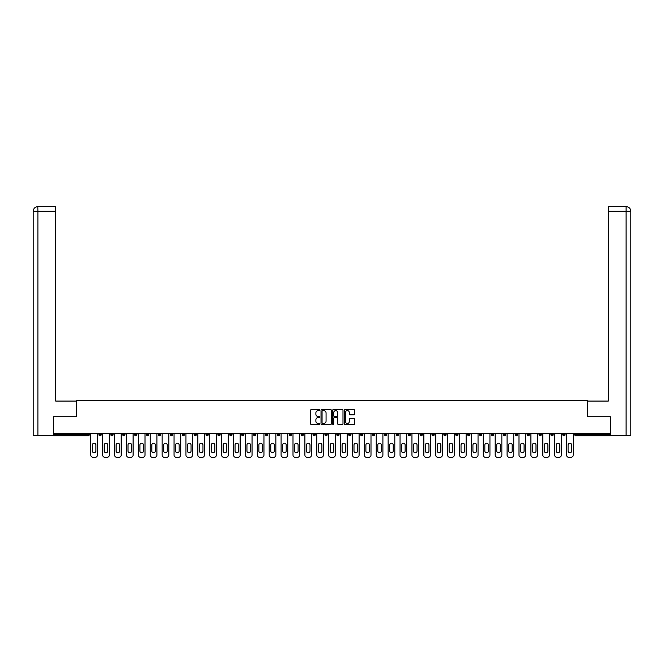 <?xml version="1.0" encoding="UTF-8"?>
<svg xmlns="http://www.w3.org/2000/svg" width="664" height="664" viewBox="0 0 664 664"><rect width="100%" height="100%" fill="white"/><g stroke="black" fill="none" stroke-linecap="round" stroke-linejoin="round"><path stroke-width="1" d="M319.799 410.086A0.523 0.523 0 0 0 319.276 409.563L311.325 409.563A0.747 0.747 0 0 0 310.578 410.31L310.578 423.79A0.747 0.747 0 0 0 311.325 424.537L319.276 424.537A0.523 0.523 0 0 0 319.799 424.014A0.523 0.523 0 0 0 319.276 423.483L318.247 423.483A2.399 2.399 0 0 1 315.856 421.092L315.856 419.972A2.399 2.399 0 0 1 318.247 417.573L319.276 417.573A0.523 0.523 0 0 0 319.799 417.05A0.523 0.523 0 0 0 319.276 416.527L318.247 416.527A2.399 2.399 0 0 1 315.856 414.128L315.856 413.008A2.399 2.399 0 0 1 318.247 410.618L319.276 410.618A0.523 0.523 0 0 0 319.799 410.086M353.87 414.842A0.747 0.747 0 0 0 354.618 414.095L354.618 410.31A0.747 0.747 0 0 0 353.87 409.563L345.039 409.563A0.747 0.747 0 0 0 344.292 410.31L344.292 423.79A0.747 0.747 0 0 0 345.039 424.537L353.87 424.537A0.747 0.747 0 0 0 354.618 423.79L354.618 419.216A0.747 0.747 0 0 0 353.87 418.469L350.094 418.469A0.747 0.747 0 0 0 349.347 419.216L349.347 421.482A2 2 0 0 1 347.338 423.483A2 2 0 0 1 345.338 421.482L345.338 412.618A2 2 0 0 1 347.338 410.618A2 2 0 0 1 349.347 412.618L349.347 414.095A0.747 0.747 0 0 0 350.094 414.842L353.87 414.842M37.889 435.385L33.2 435.385L33.2 211.227L37.889 211.227L37.782 206.653L55.693 206.653L55.693 211.227L37.889 211.227L37.889 435.385L53.402 435.385L53.402 416.71L76.352 416.71L76.352 400.699L587.648 400.699L587.648 416.71L610.365 416.71L610.365 433.401L53.635 433.401L53.635 434.621L88.171 434.621L88.171 433.401M53.635 416.71L53.635 433.401M331.344 410.31A0.747 0.747 0 0 0 330.597 409.563L321.766 409.563A0.747 0.747 0 0 0 321.019 410.31L321.019 423.79A0.747 0.747 0 0 0 321.766 424.537L330.597 424.537A0.747 0.747 0 0 0 331.344 423.79L331.344 410.31M333.403 409.563L342.234 409.563A0.747 0.747 0 0 1 342.981 410.31L342.981 423.79A0.747 0.747 0 0 1 342.234 424.537L338.457 424.537A0.747 0.747 0 0 1 337.71 423.79L337.71 418.32A0.747 0.747 0 0 0 336.955 417.573L334.448 417.573A0.747 0.747 0 0 0 333.702 418.32L333.702 424.014A0.523 0.523 0 0 1 333.179 424.537A0.523 0.523 0 0 1 332.656 424.014L332.656 410.31A0.747 0.747 0 0 1 333.403 409.563M89.316 433.401L89.316 434.621A1.145 1.145 0 0 1 88.171 435.767L53.635 435.767L53.635 434.621M610.365 433.401L610.365 435.767L575.829 435.767A1.145 1.145 0 0 1 574.684 434.621L574.684 433.401M101.21 433.401L101.21 434.621L98.919 434.621A1.145 1.145 0 0 0 100.065 435.767A1.145 1.145 0 0 1 98.919 434.621L98.919 433.401M88.171 435.767A1.145 1.145 0 0 0 89.316 434.621L88.171 434.621L88.171 435.767M110.813 433.401L110.813 434.621L110.813 433.401M113.104 433.401L113.104 434.621L113.104 433.401M124.998 433.401L124.998 434.621L122.707 434.621A1.145 1.145 0 0 0 123.853 435.767A1.145 1.145 0 0 1 122.707 434.621L122.707 433.401M134.601 433.401L134.601 434.621L134.601 433.401M136.892 433.401L136.892 434.621L136.892 433.401M146.495 433.401L146.495 434.621L146.495 433.401M148.786 433.401L148.786 434.621L148.786 433.401M160.68 433.401L160.68 434.621A1.145 1.145 0 0 1 159.534 435.767A1.145 1.145 0 0 1 158.389 434.621L158.389 433.401M170.283 434.621L172.574 434.621L172.574 433.401L172.574 434.621A1.145 1.145 0 0 1 171.428 435.767A1.145 1.145 0 0 1 170.283 434.621L170.283 433.401M182.177 434.621L184.468 434.621L184.468 433.401L184.468 434.621A1.145 1.145 0 0 1 183.322 435.767A1.145 1.145 0 0 1 182.177 434.621L182.177 433.401M196.361 433.401L196.361 434.621A1.145 1.145 0 0 1 195.216 435.767A1.145 1.145 0 0 1 194.071 434.621L194.071 433.401M205.973 434.621L208.255 434.621L208.255 433.401L208.255 434.621A1.145 1.145 0 0 1 207.11 435.767A1.145 1.145 0 0 1 205.973 434.621L205.973 433.401M220.149 433.401L220.149 434.621A1.145 1.145 0 0 1 219.004 435.767A1.145 1.145 0 0 1 217.867 434.621L217.867 433.401M229.761 433.401L229.761 434.621L229.761 433.401M232.043 433.401L232.043 434.621A1.145 1.145 0 0 1 230.898 435.767A1.145 1.145 0 0 1 229.761 434.621L232.043 434.621M243.937 433.401L243.937 434.621L241.654 434.621A1.145 1.145 0 0 0 242.792 435.767A1.145 1.145 0 0 1 241.654 434.621L241.654 433.401M253.548 434.621L255.831 434.621L255.831 433.401L255.831 434.621A1.145 1.145 0 0 1 254.686 435.767A1.145 1.145 0 0 1 253.548 434.621L253.548 433.401M265.442 434.621L267.725 434.621L267.725 433.401L267.725 434.621A1.145 1.145 0 0 1 266.579 435.767A1.145 1.145 0 0 1 265.442 434.621L265.442 433.401M279.619 433.401L279.619 434.621A1.145 1.145 0 0 1 278.473 435.767A1.145 1.145 0 0 1 277.336 434.621L277.336 433.401M290.367 435.767A1.145 1.145 0 0 0 291.513 434.621L291.513 433.401L291.513 434.621A1.145 1.145 0 0 1 290.367 435.767A1.145 1.145 0 0 1 289.23 434.621L289.23 433.401M303.406 433.401L303.406 434.621A1.145 1.145 0 0 1 302.261 435.767A1.145 1.145 0 0 1 301.124 434.621L301.124 433.401M315.3 433.401L315.3 434.621A1.145 1.145 0 0 1 314.155 435.767A1.145 1.145 0 0 1 313.018 434.621L313.018 433.401M324.912 433.401L324.912 434.621L324.912 433.401M327.194 433.401L327.194 434.621A1.145 1.145 0 0 1 326.049 435.767A1.145 1.145 0 0 1 324.912 434.621L327.194 434.621M336.806 433.401L336.806 434.621L336.806 433.401M339.088 433.401L339.088 434.621A1.145 1.145 0 0 1 337.951 435.767A1.145 1.145 0 0 1 336.806 434.621L339.088 434.621A1.145 1.145 0 0 1 337.951 435.767M348.7 433.401L348.7 434.621L348.7 433.401M350.982 433.401L350.982 434.621A1.145 1.145 0 0 1 349.845 435.767A1.145 1.145 0 0 1 348.7 434.621A1.145 1.145 0 0 0 349.845 435.767A1.145 1.145 0 0 0 350.982 434.621L348.7 434.621A1.145 1.145 0 0 0 349.845 435.767M360.593 433.401L360.593 434.621L360.593 433.401M362.876 433.401L362.876 434.621A1.145 1.145 0 0 1 361.739 435.767A1.145 1.145 0 0 1 360.593 434.621A1.145 1.145 0 0 0 361.739 435.767A1.145 1.145 0 0 0 362.876 434.621L360.593 434.621A1.145 1.145 0 0 0 361.739 435.767M373.633 435.767A1.145 1.145 0 0 0 374.77 434.621L374.77 433.401L374.77 434.621A1.145 1.145 0 0 1 373.633 435.767A1.145 1.145 0 0 1 372.487 434.621L372.487 433.401M386.664 433.401L386.664 434.621L384.381 434.621A1.145 1.145 0 0 0 385.527 435.767A1.145 1.145 0 0 1 384.381 434.621L384.381 433.401M398.558 433.401L398.558 434.621A1.145 1.145 0 0 1 397.421 435.767A1.145 1.145 0 0 1 396.275 434.621L396.275 433.401M408.169 433.401L408.169 434.621L408.169 433.401M410.452 433.401L410.452 434.621L410.452 433.401M422.346 433.401L422.346 434.621A1.145 1.145 0 0 1 421.208 435.767A1.145 1.145 0 0 1 420.063 434.621L420.063 433.401M434.239 433.401L434.239 434.621L431.957 434.621A1.145 1.145 0 0 0 433.102 435.767A1.145 1.145 0 0 1 431.957 434.621L431.957 433.401M446.133 433.401L446.133 434.621A1.145 1.145 0 0 1 444.996 435.767A1.145 1.145 0 0 1 443.851 434.621L443.851 433.401M458.027 433.401L458.027 434.621L455.745 434.621A1.145 1.145 0 0 0 456.89 435.767A1.145 1.145 0 0 1 455.745 434.621L455.745 433.401M469.929 433.401L469.929 434.621A1.145 1.145 0 0 1 468.784 435.767A1.145 1.145 0 0 1 467.639 434.621L467.639 433.401M481.823 433.401L481.823 434.621L479.532 434.621A1.145 1.145 0 0 0 480.678 435.767A1.145 1.145 0 0 1 479.532 434.621L479.532 433.401M493.717 433.401L493.717 434.621A1.145 1.145 0 0 1 492.572 435.767A1.145 1.145 0 0 1 491.426 434.621L491.426 433.401M505.611 433.401L505.611 434.621L503.32 434.621A1.145 1.145 0 0 0 504.466 435.767A1.145 1.145 0 0 1 503.32 434.621L503.32 433.401M517.505 433.401L517.505 434.621L515.214 434.621A1.145 1.145 0 0 0 516.36 435.767A1.145 1.145 0 0 1 515.214 434.621L515.214 433.401M529.399 433.401L529.399 434.621L527.108 434.621A1.145 1.145 0 0 0 528.254 435.767A1.145 1.145 0 0 1 527.108 434.621L527.108 433.401M541.293 433.401L541.293 434.621A1.145 1.145 0 0 1 540.147 435.767A1.145 1.145 0 0 1 539.002 434.621L539.002 433.401M550.896 434.621L553.187 434.621L553.187 433.401L553.187 434.621A1.145 1.145 0 0 1 552.041 435.767A1.145 1.145 0 0 1 550.896 434.621L550.896 433.401M565.081 433.401L565.081 434.621A1.145 1.145 0 0 1 563.935 435.767A1.145 1.145 0 0 1 562.79 434.621L562.79 433.401M100.065 435.767A1.145 1.145 0 0 0 101.21 434.621A1.145 1.145 0 0 1 100.065 435.767A1.145 1.145 0 0 1 98.919 434.621M111.959 435.767A1.145 1.145 0 0 1 110.813 434.621L113.104 434.621A1.145 1.145 0 0 1 111.959 435.767M123.853 435.767A1.145 1.145 0 0 0 124.998 434.621A1.145 1.145 0 0 1 123.853 435.767A1.145 1.145 0 0 1 122.707 434.621M135.746 435.767A1.145 1.145 0 0 1 134.601 434.621A1.145 1.145 0 0 0 135.746 435.767A1.145 1.145 0 0 0 136.892 434.621A1.145 1.145 0 0 1 135.746 435.767A1.145 1.145 0 0 1 134.601 434.621L136.892 434.621M147.64 435.767A1.145 1.145 0 0 1 146.495 434.621A1.145 1.145 0 0 0 147.64 435.767A1.145 1.145 0 0 0 148.786 434.621A1.145 1.145 0 0 1 147.64 435.767A1.145 1.145 0 0 1 146.495 434.621L148.786 434.621M241.654 434.621A1.145 1.145 0 0 0 242.792 435.767A1.145 1.145 0 0 0 243.937 434.621M384.381 434.621A1.145 1.145 0 0 0 385.527 435.767A1.145 1.145 0 0 0 386.664 434.621M409.314 435.767A1.145 1.145 0 0 1 408.169 434.621A1.145 1.145 0 0 0 409.314 435.767A1.145 1.145 0 0 0 410.452 434.621A1.145 1.145 0 0 1 409.314 435.767A1.145 1.145 0 0 1 408.169 434.621L410.452 434.621M431.957 434.621A1.145 1.145 0 0 0 433.102 435.767A1.145 1.145 0 0 0 434.239 434.621M456.89 435.767A1.145 1.145 0 0 0 458.027 434.621A1.145 1.145 0 0 1 456.89 435.767A1.145 1.145 0 0 1 455.745 434.621M479.532 434.621A1.145 1.145 0 0 0 480.678 435.767A1.145 1.145 0 0 0 481.823 434.621M492.572 435.767A1.145 1.145 0 0 0 493.717 434.621L491.426 434.621M503.32 434.621A1.145 1.145 0 0 0 504.466 435.767A1.145 1.145 0 0 0 505.611 434.621M515.214 434.621A1.145 1.145 0 0 0 516.36 435.767A1.145 1.145 0 0 0 517.505 434.621M527.108 434.621A1.145 1.145 0 0 0 528.254 435.767A1.145 1.145 0 0 0 529.399 434.621M575.829 433.401L575.829 435.767A1.145 1.145 0 0 1 574.684 434.621L610.365 434.621M322.588 410.618A0.523 0.523 0 0 0 322.065 411.14L322.065 422.96A0.523 0.523 0 0 0 322.588 423.483L323.675 423.483A2.399 2.399 0 0 0 326.065 421.092L326.065 413.008A2.399 2.399 0 0 0 323.675 410.618L322.588 410.618M337.71 412.651A2 2 0 0 0 335.702 410.651A2 2 0 0 0 333.702 412.651L333.702 415.78A0.747 0.747 0 0 0 334.448 416.527L336.955 416.527A0.747 0.747 0 0 0 337.71 415.78L337.71 412.651M97.434 433.401L97.434 455.056A2.291 2.291 0 0 1 95.151 457.347L93.093 457.347A2.291 2.291 0 0 1 90.802 455.056L90.802 433.401M92.329 445.029A1.793 1.793 0 0 1 94.122 443.237A1.793 1.793 0 0 1 95.906 445.029L95.906 450.981A1.793 1.793 0 0 1 94.122 452.773A1.793 1.793 0 0 1 92.329 450.981L92.329 445.029M109.328 433.401L109.328 455.056A2.291 2.291 0 0 1 107.045 457.347L104.987 457.347A2.291 2.291 0 0 1 102.696 455.056L102.696 433.401M104.223 445.029A1.793 1.793 0 0 1 106.016 443.237A1.793 1.793 0 0 1 107.809 445.029L107.809 450.981A1.793 1.793 0 0 1 106.016 452.773A1.793 1.793 0 0 1 104.223 450.981L104.223 445.029M121.222 433.401L121.222 455.056A2.291 2.291 0 0 1 118.939 457.347L116.881 457.347A2.291 2.291 0 0 1 114.59 455.056L114.59 433.401M116.117 445.029A1.793 1.793 0 0 1 117.91 443.237A1.793 1.793 0 0 1 119.703 445.029L119.703 450.981A1.793 1.793 0 0 1 117.91 452.773A1.793 1.793 0 0 1 116.117 450.981L116.117 445.029M133.115 433.401L133.115 455.056A2.291 2.291 0 0 1 130.833 457.347L128.774 457.347A2.291 2.291 0 0 1 126.484 455.056L126.484 433.401M128.011 445.029A1.793 1.793 0 0 1 129.804 443.237A1.793 1.793 0 0 1 131.596 445.029L131.596 450.981A1.793 1.793 0 0 1 129.804 452.773A1.793 1.793 0 0 1 128.011 450.981L128.011 445.029M145.009 433.401L145.009 455.056A2.291 2.291 0 0 1 142.727 457.347L140.668 457.347A2.291 2.291 0 0 1 138.378 455.056L138.378 433.401M139.905 445.029A1.793 1.793 0 0 1 141.698 443.237A1.793 1.793 0 0 1 143.49 445.029L143.49 450.981A1.793 1.793 0 0 1 141.698 452.773A1.793 1.793 0 0 1 139.905 450.981L139.905 445.029M156.903 433.401L156.903 455.056A2.291 2.291 0 0 1 154.621 457.347L152.562 457.347A2.291 2.291 0 0 1 150.272 455.056L150.272 433.401M151.799 445.029A1.793 1.793 0 0 1 153.591 443.237A1.793 1.793 0 0 1 155.384 445.029L155.384 450.981A1.793 1.793 0 0 1 153.591 452.773A1.793 1.793 0 0 1 151.799 450.981L151.799 445.029M76.277 416.71L76.277 401.081L55.693 401.081L55.693 211.227M33.2 211.227L33.2 389.643L33.2 211.227C33.474 208.454 35.001 206.927 37.765 206.653C34.993 206.927 33.466 208.454 33.2 211.227L33.2 389.643M587.723 416.71L587.723 401.081L608.307 401.081L608.307 206.653L626.218 206.653L608.307 206.653M630.8 435.385L630.8 389.643L630.8 435.385L610.598 435.385L610.365 416.71M626.111 206.653L625.081 206.653L626.111 206.653L626.111 211.227L608.307 211.227M626.111 435.385L626.111 211.227L630.8 211.227L630.8 389.643L630.8 211.227C630.526 208.454 628.999 206.927 626.235 206.653M168.797 433.401L168.797 455.056A2.291 2.291 0 0 1 166.515 457.347L164.456 457.347A2.291 2.291 0 0 1 162.165 455.056L162.165 433.401M163.693 445.029A1.793 1.793 0 0 1 165.485 443.237A1.793 1.793 0 0 1 167.278 445.029L167.278 450.981A1.793 1.793 0 0 1 165.485 452.773A1.793 1.793 0 0 1 163.693 450.981L163.693 445.029M180.691 433.401L180.691 455.056A2.291 2.291 0 0 1 178.408 457.347L176.35 457.347A2.291 2.291 0 0 1 174.059 455.056L174.059 433.401M175.587 445.029A1.793 1.793 0 0 1 177.379 443.237A1.793 1.793 0 0 1 179.172 445.029L179.172 450.981A1.793 1.793 0 0 1 177.379 452.773A1.793 1.793 0 0 1 175.587 450.981L175.587 445.029M192.585 433.401L192.585 455.056A2.291 2.291 0 0 1 190.302 457.347L188.244 457.347A2.291 2.291 0 0 1 185.953 455.056L185.953 433.401M187.48 445.029A1.793 1.793 0 0 1 189.273 443.237A1.793 1.793 0 0 1 191.066 445.029L191.066 450.981A1.793 1.793 0 0 1 189.273 452.773A1.793 1.793 0 0 1 187.48 450.981L187.48 445.029M204.479 433.401L204.479 455.056A2.291 2.291 0 0 1 202.196 457.347L200.138 457.347A2.291 2.291 0 0 1 197.847 455.056L197.847 433.401M199.374 445.029A1.793 1.793 0 0 1 201.167 443.237A1.793 1.793 0 0 1 202.96 445.029L202.96 450.981A1.793 1.793 0 0 1 201.167 452.773A1.793 1.793 0 0 1 199.374 450.981L199.374 445.029M216.373 433.401L216.373 455.056A2.291 2.291 0 0 1 214.09 457.347L212.032 457.347A2.291 2.291 0 0 1 209.741 455.056L209.741 433.401M211.268 445.029A1.793 1.793 0 0 1 213.061 443.237A1.793 1.793 0 0 1 214.854 445.029L214.854 450.981A1.793 1.793 0 0 1 213.061 452.773A1.793 1.793 0 0 1 211.268 450.981L211.268 445.029M228.267 433.401L228.267 455.056A2.291 2.291 0 0 1 225.984 457.347L223.926 457.347A2.291 2.291 0 0 1 221.635 455.056L221.635 433.401M223.162 445.029A1.793 1.793 0 0 1 224.955 443.237A1.793 1.793 0 0 1 226.748 445.029L226.748 450.981A1.793 1.793 0 0 1 224.955 452.773A1.793 1.793 0 0 1 223.162 450.981L223.162 445.029M240.161 433.401L240.161 455.056A2.291 2.291 0 0 1 237.878 457.347L235.82 457.347A2.291 2.291 0 0 1 233.529 455.056L233.529 433.401M235.056 445.029A1.793 1.793 0 0 1 236.849 443.237A1.793 1.793 0 0 1 238.642 445.029L238.642 450.981A1.793 1.793 0 0 1 236.849 452.773A1.793 1.793 0 0 1 235.056 450.981L235.056 445.029M252.054 433.401L252.054 455.056A2.291 2.291 0 0 1 249.772 457.347L247.713 457.347A2.291 2.291 0 0 1 245.423 455.056L245.423 433.401M246.95 445.029A1.793 1.793 0 0 1 248.743 443.237A1.793 1.793 0 0 1 250.536 445.029L250.536 450.981A1.793 1.793 0 0 1 248.743 452.773A1.793 1.793 0 0 1 246.95 450.981L246.95 445.029M263.948 433.401L263.948 455.056A2.291 2.291 0 0 1 261.666 457.347L259.607 457.347A2.291 2.291 0 0 1 257.317 455.056L257.317 433.401M258.844 445.029A1.793 1.793 0 0 1 260.637 443.237A1.793 1.793 0 0 1 262.429 445.029L262.429 450.981A1.793 1.793 0 0 1 260.637 452.773A1.793 1.793 0 0 1 258.844 450.981L258.844 445.029M275.842 433.401L275.842 455.056A2.291 2.291 0 0 1 273.56 457.347L271.501 457.347A2.291 2.291 0 0 1 269.211 455.056L269.211 433.401M270.738 445.029A1.793 1.793 0 0 1 272.531 443.237A1.793 1.793 0 0 1 274.323 445.029L274.323 450.981A1.793 1.793 0 0 1 272.531 452.773A1.793 1.793 0 0 1 270.738 450.981L270.738 445.029M287.744 433.401L287.744 455.056A2.291 2.291 0 0 1 285.454 457.347L283.395 457.347A2.291 2.291 0 0 1 281.104 455.056L281.104 433.401M282.632 445.029A1.793 1.793 0 0 1 284.424 443.237A1.793 1.793 0 0 1 286.217 445.029L286.217 450.981A1.793 1.793 0 0 1 284.424 452.773A1.793 1.793 0 0 1 282.632 450.981L282.632 445.029M299.638 433.401L299.638 455.056A2.291 2.291 0 0 1 297.347 457.347L295.289 457.347A2.291 2.291 0 0 1 292.998 455.056L292.998 433.401M294.526 445.029A1.793 1.793 0 0 1 296.318 443.237A1.793 1.793 0 0 1 298.111 445.029L298.111 450.981A1.793 1.793 0 0 1 296.318 452.773A1.793 1.793 0 0 1 294.526 450.981L294.526 445.029M311.532 433.401L311.532 455.056A2.291 2.291 0 0 1 309.241 457.347L307.183 457.347A2.291 2.291 0 0 1 304.892 455.056L304.892 433.401M306.419 445.029A1.793 1.793 0 0 1 308.212 443.237A1.793 1.793 0 0 1 310.005 445.029L310.005 450.981A1.793 1.793 0 0 1 308.212 452.773A1.793 1.793 0 0 1 306.419 450.981L306.419 445.029M323.426 433.401L323.426 455.056A2.291 2.291 0 0 1 321.135 457.347L319.077 457.347A2.291 2.291 0 0 1 316.786 455.056L316.786 433.401M318.313 445.029A1.793 1.793 0 0 1 320.106 443.237A1.793 1.793 0 0 1 321.899 445.029L321.899 450.981A1.793 1.793 0 0 1 320.106 452.773A1.793 1.793 0 0 1 318.313 450.981L318.313 445.029M335.32 433.401L335.32 455.056A2.291 2.291 0 0 1 333.029 457.347L330.971 457.347A2.291 2.291 0 0 1 328.68 455.056L328.68 433.401M330.207 445.029A1.793 1.793 0 0 1 332 443.237A1.793 1.793 0 0 1 333.793 445.029L333.793 450.981A1.793 1.793 0 0 1 332 452.773A1.793 1.793 0 0 1 330.207 450.981L330.207 445.029M347.214 433.401L347.214 455.056A2.291 2.291 0 0 1 344.923 457.347L342.865 457.347A2.291 2.291 0 0 1 340.574 455.056L340.574 433.401M342.101 445.029A1.793 1.793 0 0 1 343.894 443.237A1.793 1.793 0 0 1 345.687 445.029L345.687 450.981A1.793 1.793 0 0 1 343.894 452.773A1.793 1.793 0 0 1 342.101 450.981L342.101 445.029M359.108 433.401L359.108 455.056A2.291 2.291 0 0 1 356.817 457.347L354.759 457.347A2.291 2.291 0 0 1 352.468 455.056L352.468 433.401M353.995 445.029A1.793 1.793 0 0 1 355.788 443.237A1.793 1.793 0 0 1 357.581 445.029L357.581 450.981A1.793 1.793 0 0 1 355.788 452.773A1.793 1.793 0 0 1 353.995 450.981L353.995 445.029M371.002 433.401L371.002 455.056A2.291 2.291 0 0 1 368.711 457.347L366.652 457.347A2.291 2.291 0 0 1 364.362 455.056L364.362 433.401M365.889 445.029A1.793 1.793 0 0 1 367.682 443.237A1.793 1.793 0 0 1 369.474 445.029L369.474 450.981A1.793 1.793 0 0 1 367.682 452.773A1.793 1.793 0 0 1 365.889 450.981L365.889 445.029M382.896 433.401L382.896 455.056A2.291 2.291 0 0 1 380.605 457.347L378.546 457.347A2.291 2.291 0 0 1 376.256 455.056L376.256 433.401M377.783 445.029A1.793 1.793 0 0 1 379.576 443.237A1.793 1.793 0 0 1 381.368 445.029L381.368 450.981A1.793 1.793 0 0 1 379.576 452.773A1.793 1.793 0 0 1 377.783 450.981L377.783 445.029M394.789 433.401L394.789 455.056A2.291 2.291 0 0 1 392.499 457.347L390.44 457.347A2.291 2.291 0 0 1 388.158 455.056L388.158 433.401M389.677 445.029A1.793 1.793 0 0 1 391.469 443.237A1.793 1.793 0 0 1 393.262 445.029L393.262 450.981A1.793 1.793 0 0 1 391.469 452.773A1.793 1.793 0 0 1 389.677 450.981L389.677 445.029M406.683 433.401L406.683 455.056A2.291 2.291 0 0 1 404.393 457.347L402.334 457.347A2.291 2.291 0 0 1 400.052 455.056L400.052 433.401M401.571 445.029A1.793 1.793 0 0 1 403.363 443.237A1.793 1.793 0 0 1 405.156 445.029L405.156 450.981A1.793 1.793 0 0 1 403.363 452.773A1.793 1.793 0 0 1 401.571 450.981L401.571 445.029M418.577 433.401L418.577 455.056A2.291 2.291 0 0 1 416.286 457.347L414.228 457.347A2.291 2.291 0 0 1 411.946 455.056L411.946 433.401M413.464 445.029A1.793 1.793 0 0 1 415.257 443.237A1.793 1.793 0 0 1 417.05 445.029L417.05 450.981A1.793 1.793 0 0 1 415.257 452.773A1.793 1.793 0 0 1 413.464 450.981L413.464 445.029M430.471 433.401L430.471 455.056A2.291 2.291 0 0 1 428.18 457.347L426.122 457.347A2.291 2.291 0 0 1 423.839 455.056L423.839 433.401M425.358 445.029A1.793 1.793 0 0 1 427.151 443.237A1.793 1.793 0 0 1 428.944 445.029L428.944 450.981A1.793 1.793 0 0 1 427.151 452.773A1.793 1.793 0 0 1 425.358 450.981L425.358 445.029M442.365 433.401L442.365 455.056A2.291 2.291 0 0 1 440.074 457.347L438.016 457.347A2.291 2.291 0 0 1 435.733 455.056L435.733 433.401M437.252 445.029A1.793 1.793 0 0 1 439.045 443.237A1.793 1.793 0 0 1 440.838 445.029L440.838 450.981A1.793 1.793 0 0 1 439.045 452.773A1.793 1.793 0 0 1 437.252 450.981L437.252 445.029M454.259 433.401L454.259 455.056A2.291 2.291 0 0 1 451.968 457.347L449.91 457.347A2.291 2.291 0 0 1 447.627 455.056L447.627 433.401M449.146 445.029A1.793 1.793 0 0 1 450.939 443.237A1.793 1.793 0 0 1 452.732 445.029L452.732 450.981A1.793 1.793 0 0 1 450.939 452.773A1.793 1.793 0 0 1 449.146 450.981L449.146 445.029M466.153 433.401L466.153 455.056A2.291 2.291 0 0 1 463.862 457.347L461.804 457.347A2.291 2.291 0 0 1 459.521 455.056L459.521 433.401M461.04 445.029A1.793 1.793 0 0 1 462.833 443.237A1.793 1.793 0 0 1 464.626 445.029L464.626 450.981A1.793 1.793 0 0 1 462.833 452.773A1.793 1.793 0 0 1 461.04 450.981L461.04 445.029M478.047 433.401L478.047 455.056A2.291 2.291 0 0 1 475.756 457.347L473.698 457.347A2.291 2.291 0 0 1 471.415 455.056L471.415 433.401M472.934 445.029A1.793 1.793 0 0 1 474.727 443.237A1.793 1.793 0 0 1 476.52 445.029L476.52 450.981A1.793 1.793 0 0 1 474.727 452.773A1.793 1.793 0 0 1 472.934 450.981L472.934 445.029M489.941 433.401L489.941 455.056A2.291 2.291 0 0 1 487.65 457.347L485.591 457.347A2.291 2.291 0 0 1 483.309 455.056L483.309 433.401M484.828 445.029A1.793 1.793 0 0 1 486.621 443.237A1.793 1.793 0 0 1 488.413 445.029L488.413 450.981A1.793 1.793 0 0 1 486.621 452.773A1.793 1.793 0 0 1 484.828 450.981L484.828 445.029M501.835 433.401L501.835 455.056A2.291 2.291 0 0 1 499.544 457.347L497.485 457.347A2.291 2.291 0 0 1 495.203 455.056L495.203 433.401M496.722 445.029A1.793 1.793 0 0 1 498.515 443.237A1.793 1.793 0 0 1 500.307 445.029L500.307 450.981A1.793 1.793 0 0 1 498.515 452.773A1.793 1.793 0 0 1 496.722 450.981L496.722 445.029M513.729 433.401L513.729 455.056A2.291 2.291 0 0 1 511.438 457.347L509.379 457.347A2.291 2.291 0 0 1 507.097 455.056L507.097 433.401M508.616 445.029A1.793 1.793 0 0 1 510.409 443.237A1.793 1.793 0 0 1 512.201 445.029L512.201 450.981A1.793 1.793 0 0 1 510.409 452.773A1.793 1.793 0 0 1 508.616 450.981L508.616 445.029M525.622 433.401L525.622 455.056A2.291 2.291 0 0 1 523.332 457.347L521.273 457.347A2.291 2.291 0 0 1 518.991 455.056L518.991 433.401M520.51 445.029A1.793 1.793 0 0 1 522.302 443.237A1.793 1.793 0 0 1 524.095 445.029L524.095 450.981A1.793 1.793 0 0 1 522.302 452.773A1.793 1.793 0 0 1 520.51 450.981L520.51 445.029M537.516 433.401L537.516 455.056A2.291 2.291 0 0 1 535.226 457.347L533.167 457.347A2.291 2.291 0 0 1 530.885 455.056L530.885 433.401M532.404 445.029A1.793 1.793 0 0 1 534.196 443.237A1.793 1.793 0 0 1 535.989 445.029L535.989 450.981A1.793 1.793 0 0 1 534.196 452.773A1.793 1.793 0 0 1 532.404 450.981L532.404 445.029M549.41 433.401L549.41 455.056A2.291 2.291 0 0 1 547.119 457.347L545.061 457.347A2.291 2.291 0 0 1 542.779 455.056L542.779 433.401M544.297 445.029A1.793 1.793 0 0 1 546.09 443.237A1.793 1.793 0 0 1 547.883 445.029L547.883 450.981A1.793 1.793 0 0 1 546.09 452.773A1.793 1.793 0 0 1 544.297 450.981L544.297 445.029M561.304 433.401L561.304 455.056A2.291 2.291 0 0 1 559.013 457.347L556.955 457.347A2.291 2.291 0 0 1 554.672 455.056L554.672 433.401M556.191 445.029A1.793 1.793 0 0 1 557.984 443.237A1.793 1.793 0 0 1 559.777 445.029L559.777 450.981A1.793 1.793 0 0 1 557.984 452.773A1.793 1.793 0 0 1 556.191 450.981L556.191 445.029M573.198 433.401L573.198 455.056A2.291 2.291 0 0 1 570.907 457.347L568.849 457.347A2.291 2.291 0 0 1 566.566 455.056L566.566 433.401M568.094 445.029A1.793 1.793 0 0 1 569.878 443.237A1.793 1.793 0 0 1 571.671 445.029L571.671 450.981A1.793 1.793 0 0 1 569.878 452.773A1.793 1.793 0 0 1 568.094 450.981L568.094 445.029M160.68 434.621L158.389 434.621M196.361 434.621L194.071 434.621M220.149 434.621L217.867 434.621M279.619 434.621L277.336 434.621M291.513 434.621L289.23 434.621M303.406 434.621L301.124 434.621M315.3 434.621L313.018 434.621M374.77 434.621L372.487 434.621M398.558 434.621L396.275 434.621M422.346 434.621L420.063 434.621M446.133 434.621L443.851 434.621M469.929 434.621L467.639 434.621M541.293 434.621L539.002 434.621M565.081 434.621L562.79 434.621M575.829 435.767A1.145 1.145 0 0 1 574.684 434.621"/></g></svg>
